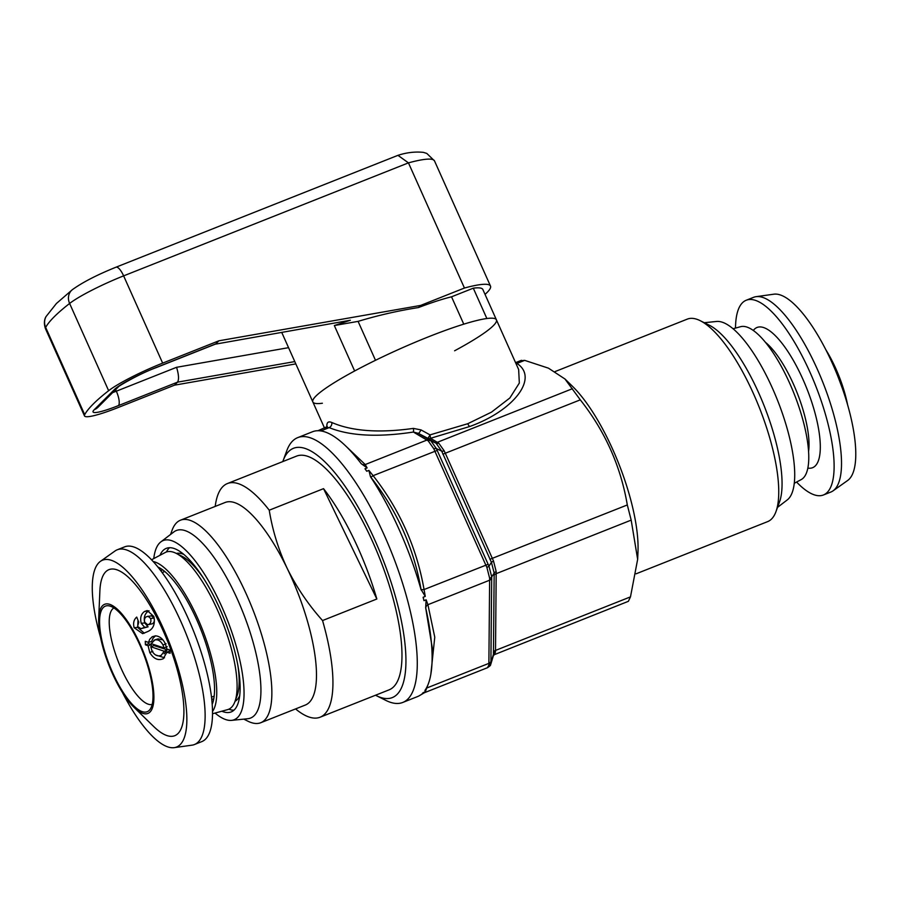 <?xml version="1.0" encoding="UTF-8"?>
<svg xmlns="http://www.w3.org/2000/svg" width="900" height="900" viewBox="0 0 900 900"><rect width="100%" height="100%" fill="white"/><g stroke="black" fill="none" stroke-linecap="round" stroke-linejoin="round"><path stroke-width="1.35" d="M152.257 636.727L155.498 635.839L152.966 638.347L151.65 641.43L148.455 642.42L145.282 641.295L145.395 644.794L148.095 645.727L149.782 652.59C153.641 658.834 158.13 660.881 163.26 658.721L166.894 652.23L170.134 653.254L169.83 649.991L166.871 648.99L165.229 643.511C162.81 638.719 159.57 636.165 155.52 635.85L152.257 636.727L149.737 639.259L148.455 642.42M122.344 692.28A100.485 31.691 -111.6 0 0 174.274 747.641L192.004 745.166A104.737 33.03 -111.6 0 0 194.468 744.525L201.859 741.589A104.737 33.03 -111.6 0 0 188.449 619.02A104.737 33.03 -111.6 0 0 124.605 546.874L117.214 549.799A104.737 33.03 -111.6 0 0 114.975 551.025L100.373 561.386A100.485 31.691 -111.6 0 0 100.519 637.279M194.468 744.525A104.737 33.03 -111.6 0 0 181.058 621.956A104.737 33.03 -111.6 0 0 117.214 549.799M139.95 645.221A56.79 17.91 -111.6 0 0 108.922 605.824A56.79 17.91 -111.6 0 0 112.612 672.559A56.79 17.91 -111.6 0 0 150.03 709.436A56.79 17.91 -111.6 0 0 139.95 645.221M113.884 607.961A51.953 16.38 -111.6 0 0 121.163 668.464A51.953 16.38 -111.6 0 0 152.179 704.464M112.163 673.009A58.657 18.495 -111.6 0 0 134.066 707.4A58.657 18.495 -111.6 0 0 153.697 701.933A58.657 18.495 -111.6 0 0 140.4 644.771A58.657 18.495 -111.6 0 0 98.696 618.232A58.657 18.495 -111.6 0 0 112.163 673.009M134.066 707.4L153.72 726.536A89.269 28.148 -111.6 0 0 183.589 718.211A89.269 28.148 -111.6 0 0 163.35 631.226A89.269 28.148 -111.6 0 0 99.889 590.839L98.696 618.232M153.81 616.455L147.251 610.56L144.574 611.471C141.019 613.957 139.905 617.906 141.233 623.306L144.653 627.356L140.918 628.673L137.565 626.479L138.78 622.181L136.721 617.074C133.819 619.616 132.964 623.16 134.134 627.716L142.639 633.656L147.69 631.586C153.36 629.044 155.396 623.992 153.81 616.455M174.274 747.641A100.485 31.691 -111.6 0 0 163.766 629.426A100.485 31.691 -111.6 0 0 100.373 561.386M157.781 566.966A77.591 24.469 68.4 0 1 199.721 626.771A77.591 24.469 68.4 0 1 212.243 704.216M237.769 664.74A79.605 25.11 68.4 0 1 237.116 695.689L234.934 701.606A84.578 26.674 68.4 0 1 227.588 709.639L212.569 713.745M151.493 559.8L165.24 552.499A84.578 26.674 68.4 0 1 176.096 553.309A84.578 26.674 68.4 0 1 220.939 618.086A84.578 26.674 68.4 0 1 234.934 701.606M153.101 561.51A82.282 25.954 68.4 0 1 201.037 626.074A82.282 25.954 68.4 0 1 212.569 711.405M239.737 695.587A79.605 25.11 68.4 0 1 235.046 701.303M735.502 328.095A104.737 33.03 68.4 0 1 746.212 300.251A104.737 33.03 68.4 0 1 810.045 372.397A104.737 33.03 68.4 0 1 823.466 494.966A104.737 33.03 68.4 0 1 796.579 482.051M746.212 300.251L753.604 297.315A104.737 33.03 68.4 0 1 756.067 296.674A104.737 33.03 68.4 0 1 817.436 369.473A104.737 33.03 68.4 0 1 833.096 490.815A104.737 33.03 68.4 0 1 830.857 492.041L823.466 494.966M756.067 296.674L773.798 294.199A100.485 31.691 68.4 0 1 832.68 364.039A100.485 31.691 68.4 0 1 847.699 480.454L833.096 490.815M825.727 349.56A58.657 18.495 68.4 0 1 835.909 368.831A58.657 18.495 68.4 0 1 847.553 404.561M842.783 389.554L838.541 378.045M794.306 483.255L801.225 479.576A82.282 25.954 -111.6 0 0 789.863 383.67A82.282 25.954 -111.6 0 0 740.576 326.7L733.016 328.77M221.85 711.202A87.986 27.742 -111.6 0 0 231.154 711.934A87.986 27.742 -111.6 0 0 236.104 707.569A87.986 27.742 -111.6 0 0 220.691 610.774A87.986 27.742 -111.6 0 0 166.264 548.37A87.986 27.742 -111.6 0 0 161.314 552.735A87.986 27.742 -111.6 0 0 159.986 555.278M166.444 551.97A87.986 27.742 68.4 0 1 167.355 550.339A87.986 27.742 68.4 0 1 169.504 547.74M153.765 558.585A96.367 30.386 68.4 0 1 160.796 541.935A96.367 30.386 68.4 0 1 218.295 599.186A96.367 30.386 68.4 0 1 231.593 720.371A96.367 30.386 68.4 0 1 215.055 713.07M160.796 541.935L173.812 531.967A100.856 31.804 68.4 0 1 233.989 591.885A100.856 31.804 68.4 0 1 247.905 718.706L231.593 720.371M170.539 534.476L172.114 530.179A108.934 34.358 68.4 0 1 180.45 520.211A108.934 34.358 68.4 0 1 242.752 586.462A108.934 34.358 68.4 0 1 260.798 722.711A108.934 34.358 68.4 0 1 247.894 721.17L243.799 719.123M215.213 506.419A125.685 39.634 68.4 0 1 227.419 483.548L296.494 456.142A125.685 39.634 68.4 0 1 368.381 532.586A125.685 39.634 68.4 0 1 389.194 689.805L320.119 717.21A125.685 39.634 68.4 0 1 295.56 708.919M376.841 599.006L323.539 488.655A125.685 39.634 68.4 0 1 353.599 538.447A125.685 39.634 68.4 0 1 376.841 599.006L322.549 620.55A125.685 39.634 68.4 0 1 320.119 717.21M180.45 520.211L225.056 502.504A108.934 34.358 68.4 0 1 287.37 568.755A108.934 34.358 68.4 0 1 305.404 705.015L260.798 722.711M375.514 695.227A134.066 42.277 -111.6 0 0 376.414 695.689A134.066 42.277 -111.6 0 0 397.136 694.35A134.066 42.277 -111.6 0 0 375.109 540.709A134.066 42.277 -111.6 0 0 288.551 451.598A134.066 42.277 -111.6 0 0 283.151 460.62A134.066 42.277 -111.6 0 0 282.814 461.565M283.151 460.62L286.808 450.664A142.447 44.921 68.4 0 1 292.545 441.079A142.447 44.921 68.4 0 1 297.697 437.636A142.447 44.921 68.4 0 1 388.339 544.556A142.447 44.921 68.4 0 1 407.925 698.996A142.447 44.921 68.4 0 1 402.761 702.45A142.447 44.921 68.4 0 1 385.897 700.425L376.414 695.689M516.926 363.442C539.01 377.606 514.373 410.524 469.733 426.499L430.515 438.3L438.694 443.093L444.274 450.956L493.493 560.97L496.215 571.691L495.495 652.028L494.381 654.649L628.369 601.324L630.484 596.869L637.65 559.316L631.181 520.121L627.311 504.956C620.741 466.256 605.07 431.224 580.298 399.848L564.941 378.979L548.449 368.168L524.689 360.371L516.926 363.442A4.185 3.78 -50.6 0 1 516.015 363.656M326.925 427.32C326.452 422.561 328.061 420.952 331.774 422.483C351.945 431.224 379.147 433.204 413.37 428.4L420.998 429.896L430.031 434.88L467.764 423.72L491.479 412.144L509.873 397.969L519.334 383.029L518.648 369.529L496.406 319.826A100.552 12.881 155.9 0 0 428.827 336.679A100.552 12.881 155.9 0 0 312.84 401.94A100.552 12.881 155.9 0 0 322.38 403.245M428.423 683.595L425.295 691.819L423.146 692.674A142.447 44.921 -111.6 0 1 422.707 693.135A142.447 44.921 -111.6 0 1 422.246 693.574L424.395 692.73L420.199 695.194A142.447 44.921 68.4 0 1 417.544 696.577L402.761 702.45M413.37 428.4A4.185 0.922 -99.3 0 1 413.381 432.045C377.899 437.445 349.83 435.971 329.152 427.624L325.766 427.793M327.251 427.219L327.33 426.544L317.947 430.729M555.075 371.576L687.285 319.129A108.934 34.358 68.4 0 1 700.178 320.67A108.934 34.358 68.4 0 1 759.386 407.711A108.934 34.358 68.4 0 1 775.957 511.661A108.934 34.358 68.4 0 1 771.57 518.996A108.934 34.358 68.4 0 1 767.621 521.629L636.075 573.817M704.273 322.718L716.479 321.469A96.367 30.386 68.4 0 1 776.779 398.407A96.367 30.386 68.4 0 1 788.389 498.926A96.367 30.386 68.4 0 1 787.275 499.905L777.533 507.364M700.178 320.67L709.324 325.238A100.856 31.804 68.4 0 1 764.145 405.821A100.856 31.804 68.4 0 1 779.479 502.065L775.957 511.661M564.952 378.968L572.288 386.111A108.934 34.358 68.4 0 1 637.988 551.7L637.65 559.316M524.689 360.371L520.762 360.754M488.869 664.976L489.645 578.239L486.911 567.517L488.97 566.156L491.704 576.866L490.882 664.02C489.611 665.482 492.412 664.29 487.53 667.676L488.869 664.976A4.185 3.656 -7.1 0 0 490.928 662.715L493.425 654.289L493.324 655.796L494.303 654.683M344.914 445.23L365.231 464.546L367.121 467.91L364.984 468.765A142.447 44.921 -111.6 0 1 366.75 471.251L368.887 470.407L373.118 475.673C399.701 509.58 416.678 547.549 424.058 589.545L425.261 596.419L423.113 597.262A142.447 44.921 -111.6 0 1 423.979 600.66L426.127 599.805L427.916 604.699L434.767 637.178L430.819 674.426M425.295 691.819L424.935 690.457L425.295 691.819M432.011 662.906L432.574 649.845L425.678 607.781A142.447 44.921 68.4 0 1 432.011 662.906A142.447 44.921 68.4 0 1 424.935 690.457M425.678 607.781L426.127 599.805M425.261 596.419L421.043 589.433C413.876 548.156 397.147 510.75 370.845 477.214L370.496 476.764A142.447 44.921 68.4 0 1 421.144 589.984M370.496 476.764L368.887 470.407M367.121 467.91L361.226 463.691L353.363 453.442L346.095 446.366A142.447 44.921 68.4 0 1 361.226 463.691M297.697 437.636L312.48 431.764A142.447 44.921 68.4 0 1 346.095 446.366M366.75 471.251A16.762 5.288 -111.6 0 0 364.984 468.765M423.979 600.66A16.762 5.288 -111.6 0 0 423.113 597.262M422.246 693.574A16.762 5.288 -111.6 0 0 423.146 692.674M424.305 692.764L487.553 667.676M486.911 567.517L433.789 448.751L428.209 440.876L413.381 432.045L418.343 433.35L430.808 440.741L436.387 448.605L488.97 566.156L491.434 562.342L493.493 560.97M493.324 655.796L490.826 664.189M495.495 652.028A4.185 3.656 172.9 0 0 493.425 654.289L494.168 573.053L491.434 562.342L441.675 451.103L436.095 443.239A4.185 3.139 119.5 0 0 438.694 443.093M489.645 578.239A4.185 2.464 5.1 0 0 491.704 576.866L494.168 573.053A4.185 2.464 -174.9 0 1 496.215 571.691M433.789 448.751A4.185 1.361 -18 0 1 436.387 448.605L441.675 451.103A4.185 1.361 162 0 0 444.274 450.956M428.209 440.876A4.185 3.139 -60.5 0 1 430.808 440.741L436.095 443.239L427.613 438.221A4.185 3.679 120.7 0 0 430.515 438.3L430.031 434.88A4.185 0.596 117.7 0 1 427.613 438.221L418.343 433.35A4.185 0.754 -62.2 0 0 420.998 429.896M331.774 422.483A4.185 3.555 -66.3 0 1 329.152 427.624L320.816 430.942M426.397 688.106A4.185 2.723 -163.1 0 1 427.174 687.847L488.835 663.39A4.185 3.139 0.5 0 0 490.871 661.534M425.801 608.096A4.185 3.375 159.3 0 1 427.916 604.699L489.589 580.23A4.185 3.139 0.5 0 0 491.625 578.385M421.043 589.433A4.185 0.844 169.6 0 0 424.058 589.545L488.048 564.334M370.845 477.214L373.118 475.673L437.108 450.461M361.125 463.511A4.185 3.893 150.4 0 0 365.231 464.546L426.892 440.077A4.185 3.679 -59.3 0 1 429.795 440.156M323.539 488.655L269.246 510.199C272.52 530.471 278.55 549.99 287.37 568.755C296.752 587.576 308.486 604.834 322.549 620.55M227.419 483.548A125.685 39.634 68.4 0 1 269.246 510.199M233.955 710.179A87.986 27.742 68.4 0 1 228.825 709.189M176.389 553.444A79.605 25.11 68.4 0 1 183.713 554.389M176.096 553.309L181.732 556.121A79.605 25.11 68.4 0 1 203.434 578.205M148.556 642.386L148.59 643.781L145.395 644.794M148.59 643.781L151.256 644.648L148.095 645.727M151.256 644.648L151.234 646.538M152.843 651.262L149.782 652.59M155.554 654.952L164.509 657.788M169.909 650.745L166.894 652.23M162.934 639.889L158.074 638.865L154.868 639.889L151.2 643.68L164.138 648L162.968 644.996C160.47 640.462 157.455 638.899 153.911 640.305M164.115 653.827L167.22 649.811L153.911 645.559L150.773 646.706L152.055 651.15C154.732 655.38 157.804 656.764 161.28 655.279L164.194 651.24L150.773 646.706M167.22 649.811L164.194 651.24M167.197 646.661L164.138 648M166.072 643.748L162.968 644.996M149.062 610.819L144.574 611.471M148.185 611.291C144.664 613.822 143.516 617.704 144.754 622.969L141.233 623.306M144.754 622.969L148.084 626.839L144.653 627.356M148.084 626.839L140.918 628.673M137.981 620.258L137.7 627.446L134.134 627.716M137.7 627.446L144.304 633.206M147.769 624.769L152.325 623.801C154.17 622.643 154.766 620.719 154.08 618.041L151.537 615.814L146.498 616.702C144.63 617.76 144.045 619.627 144.765 622.294L147.769 624.769L148.905 624.33C150.761 623.183 151.324 621.236 150.615 618.48L147.971 616.163M154.08 618.041L150.615 618.48M152.325 623.801L148.905 624.33M215.19 344.194L350.37 320.243L334.327 325.541L354.645 370.98A100.552 12.881 155.9 0 0 315.923 396.067A100.552 12.881 155.9 0 0 312.84 401.94L324.54 428.119M350.37 320.243L215.303 344.171M334.327 325.541L358.088 321.379C378.022 315.349 398.171 310.736 418.511 307.541L420.626 305.426L464.445 288.034A108.934 13.95 -24.1 0 1 490.489 286.054A108.934 13.95 -24.1 0 1 487.136 292.41A108.934 13.95 -24.1 0 1 485.032 294.379M464.445 288.034L408.454 162.866L123.626 275.873A50.276 6.435 155.9 0 0 69.615 303.457A318.42 40.781 155.9 0 0 54.191 316.8A318.42 40.781 155.9 0 0 45.664 327.409A50.276 6.435 155.9 0 0 45.461 328.669C42.818 320.985 46.001 316.71 46.057 316.564A12.566 12.296 -151.4 0 0 45.664 327.409L84.69 414.652A318.42 40.781 -24.1 0 1 108.641 390.701A50.276 6.435 -24.1 0 1 162.653 363.116L218.88 340.808L420.626 305.426M295.819 363.892L174.51 385.166L177.536 382.151L118.406 405.608A37.71 4.826 -24.1 0 1 94.219 409.725L114.39 389.565A37.71 4.826 -24.1 0 1 156.724 367.29L215.854 343.834L218.88 340.808M174.51 385.166L118.282 407.475A50.276 6.435 -24.1 0 1 84.487 415.912A50.276 6.435 -24.1 0 1 84.69 414.652M418.511 307.541A83.79 10.732 -24.1 0 1 451.53 296.809L473.299 288.18A100.552 12.881 -24.1 0 1 482.839 289.474L496.406 319.826A100.552 12.881 155.9 0 0 486.866 318.521L473.299 288.18M162.653 363.116L123.626 275.873A12.566 3.96 -111.6 0 0 115.965 267.21L397.946 155.34L408.454 162.866A108.934 13.95 155.9 0 1 434.498 160.886L490.489 286.054M451.53 296.809L463.77 324.157M454.601 350.786A100.552 12.881 155.9 0 0 496.406 319.826M358.088 321.379L375.491 360.293M294.784 361.586L177.536 382.151C179.1 379.575 178.785 374.625 176.569 367.301L288.562 347.67M213.784 698.816A69.39 21.881 68.4 0 1 211.781 699.244M160.864 570.892A69.39 21.881 68.4 0 1 162.607 569.835M808.605 451.226A67.039 21.139 -111.6 0 0 793.586 384.412A67.039 21.139 -111.6 0 0 765.383 342.281M753.3 330.491A75.409 23.782 68.4 0 1 802.991 379.463A75.409 23.782 68.4 0 1 807.896 468.09M467.764 423.72A4.185 1.316 -111.6 0 0 469.733 426.499M493.335 652.331A4.185 3.139 -179.5 0 1 495.371 650.475L630.484 596.869M434.396 442.26A4.185 3.679 120.7 0 0 437.287 442.327L572.4 388.721M631.181 520.121L496.069 573.716A4.185 3.139 -179.5 0 0 494.032 575.572M489.881 559.305L627.311 504.956M580.298 399.848L442.868 454.196M108.641 390.701L69.615 303.457A12.566 11.059 -127.9 0 1 72.371 289.665L56.396 303.514L46.057 316.564M115.627 389.621L116.336 391.196L176.569 367.301M112.635 392.614A25.133 3.217 155.9 0 0 116.336 391.196A12.566 3.96 68.4 0 1 118.406 405.608M215.404 344.126L156.263 367.594A12.566 3.96 -111.6 0 0 156.724 367.29M156.263 367.594C137.509 374.411 114.581 388.586 118.181 387.067A12.566 11.824 -135 0 1 114.39 389.565M118.181 387.067L98.01 407.239A12.566 11.824 -135 0 1 94.219 409.725M214.189 696.127L211.545 697.185M515.565 362.644L521.438 360.315M164.745 571.511L162.101 572.558M84.487 415.912L45.461 328.669M398.464 155.171C406.924 152.471 415.226 151.537 423.382 152.359L426.803 153.428L434.498 160.886M115.965 267.21C97.121 274.826 82.586 282.308 72.371 289.665M281.779 332.516L312.84 401.94"/></g></svg>
